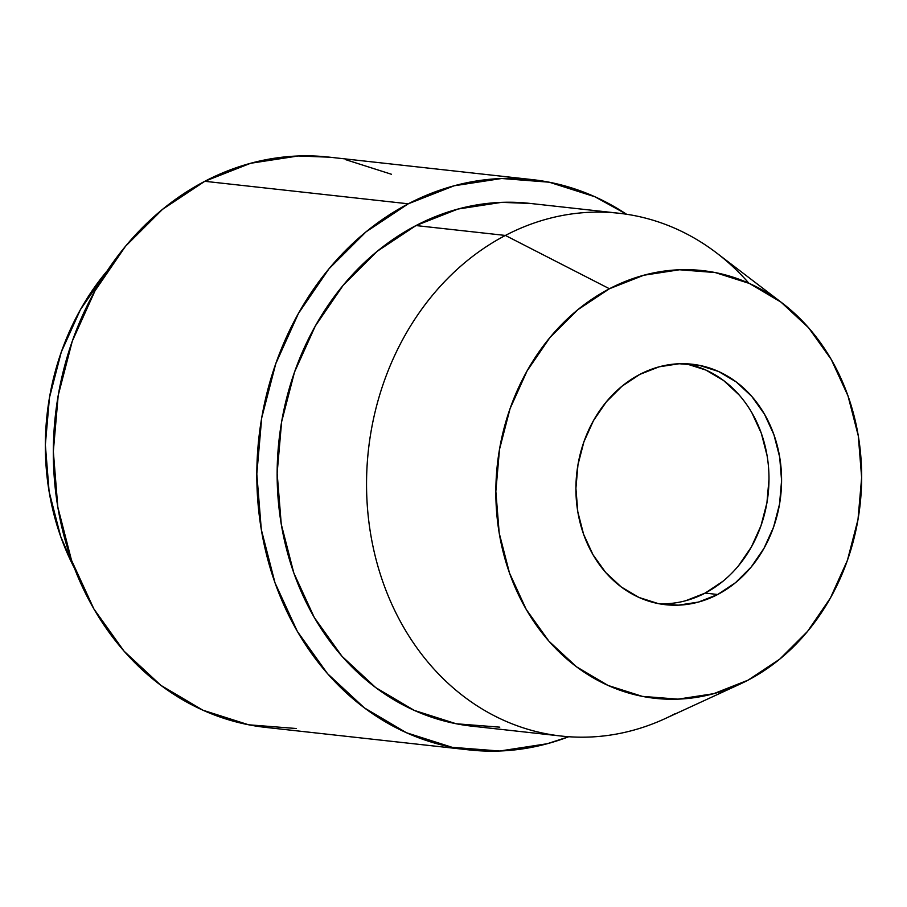 <?xml version="1.0" encoding="UTF-8"?>
<svg xmlns="http://www.w3.org/2000/svg" width="907" height="907" viewBox="0 0 907 907"><rect width="100%" height="100%" fill="white"/><g stroke="black" fill="none" stroke-linecap="round" stroke-linejoin="round"><path stroke-width="1.36" d="M659.174 603.767A120.971 102.593 96.3 0 0 705.124 593.099L717.709 594.493A120.971 102.593 -83.7 0 1 665.443 604.697A120.971 102.593 -83.7 0 1 576.773 504.371A120.971 102.593 -83.7 0 1 639.786 374.421L621.964 386.246L606.329 401.846L593.473 420.621L583.904 441.845L577.974 464.713L575.911 488.34L577.804 511.809L583.586 534.234L593.008 554.744L605.74 572.555L621.272 586.976L639.004 597.464L658.278 603.597L678.323 605.162L698.401 602.089L717.709 594.493L735.532 582.668L751.166 567.068L764.011 548.293L773.592 527.069L779.521 504.201L781.585 480.585L779.68 457.105L773.909 434.691L764.476 414.17L751.756 396.37L736.223 381.938L718.491 371.462L699.218 365.317L679.162 363.752L659.094 366.825L639.786 374.421A120.971 102.593 -83.7 0 1 692.052 364.217A120.971 102.593 -83.7 0 1 780.723 464.554A120.971 102.593 -83.7 0 1 717.709 594.493L705.124 593.099A120.971 102.593 96.3 0 0 768.49 466.844A120.971 102.593 96.3 0 0 685.726 363.752M782.276 303.097L716.632 252.985A262.985 223.02 96.3 0 0 505.392 235.446L609.436 288.743A215.174 182.477 -83.7 0 1 782.276 303.097A215.174 182.477 -83.7 0 1 860.618 499.564A215.174 182.477 -83.7 0 1 748.048 680.171A215.174 182.477 -83.7 0 1 740.123 684.071A215.174 182.477 -83.7 0 1 507.92 568.428A215.174 182.477 -83.7 0 1 609.436 288.743L505.392 235.446A262.985 223.02 -83.7 0 1 619.016 213.258A262.985 223.02 -83.7 0 1 748.887 283.222M619.016 213.258L529.609 203.372A262.985 223.02 96.3 0 0 415.984 225.56L505.392 235.446L415.984 225.56L377.255 251.262L343.265 285.172L315.319 325.987L294.503 372.131L281.612 421.834L277.145 473.182L281.261 524.212L293.811 572.963L314.31 617.542L341.973 656.26L375.736 687.619L414.306 710.408L456.187 723.763L499.78 727.165M532.239 179.609L328.753 157.092A286.895 243.303 96.3 0 0 204.789 181.298L408.286 203.803A286.895 243.303 -83.7 0 1 532.239 179.609A286.895 243.303 -83.7 0 1 626.533 214.245M74.442 568.201A241.466 204.778 96.3 0 1 107.355 270.649L80.406 309.661L61.291 352.029L49.454 397.674L45.35 444.827L49.125 491.685L60.656 536.434L74.442 568.213M329.797 157.206L298.199 155.981L250.593 163.283L204.789 181.298L162.534 209.336L125.461 246.33L94.986 290.852L72.277 341.191L58.207 395.418L53.332 451.437L57.821 507.104L71.517 560.277L93.874 608.926L124.055 651.158L160.89 685.363L202.953 710.226L248.643 724.795L296.204 728.502M391.439 174.257L345.748 159.689M626.544 214.245L594.935 196.774L549.245 182.205L501.684 178.498L454.09 185.799L408.286 203.803L366.031 231.852L328.946 268.846L298.471 313.368L275.762 363.707L261.704 417.923L256.817 473.953L261.318 529.62L275.002 582.793L297.371 631.442L327.54 673.674L364.376 707.879L406.449 732.743L452.14 747.311L499.7 751.019L547.295 743.717L568.734 736.722A286.895 243.303 -83.7 0 1 469.146 749.908A286.895 243.303 -83.7 0 1 258.858 511.979A286.895 243.303 -83.7 0 1 408.286 203.803L204.789 181.298A286.895 243.303 96.3 0 0 55.372 489.463A286.895 243.303 96.3 0 0 265.649 727.391L469.146 749.908M530.572 203.474L501.605 202.352L457.978 209.041L415.984 225.56A262.985 223.02 96.3 0 0 279.016 508.045A262.985 223.02 96.3 0 0 471.765 726.144L561.172 736.042A262.985 223.02 -83.7 0 1 368.412 517.931A262.985 223.02 -83.7 0 1 505.392 235.446A262.985 223.02 96.3 0 0 381.303 577.271A262.985 223.02 96.3 0 0 665.114 718.616L740.123 684.071M674.808 713.854A262.985 223.02 -83.7 0 1 561.172 736.042M609.436 288.743L643.8 275.24L679.49 269.764L715.158 272.542L749.431 283.472L780.984 302.122L808.602 327.767L831.243 359.444L848.011 395.928L858.283 435.813L861.65 477.57L857.988 519.586L847.444 560.254L830.415 598.008L807.547 631.397L779.748 659.14L748.048 680.171L713.696 693.685L678.005 699.15L642.337 696.372L608.064 685.454L576.512 666.804L548.882 641.147L526.253 609.47L509.485 572.986L499.213 533.101L495.846 491.356L499.508 449.339L510.051 408.672L527.08 370.918L549.937 337.529L577.748 309.775L609.436 288.743M722.936 581.274L705.124 593.099L685.805 600.695M686.622 363.922L705.895 370.067L723.639 380.555L739.16 394.976M751.892 412.787L761.324 433.297L767.095 455.711M768.989 479.191L766.925 502.807L760.996 525.675L751.427 546.898L738.57 565.673"/></g></svg>
